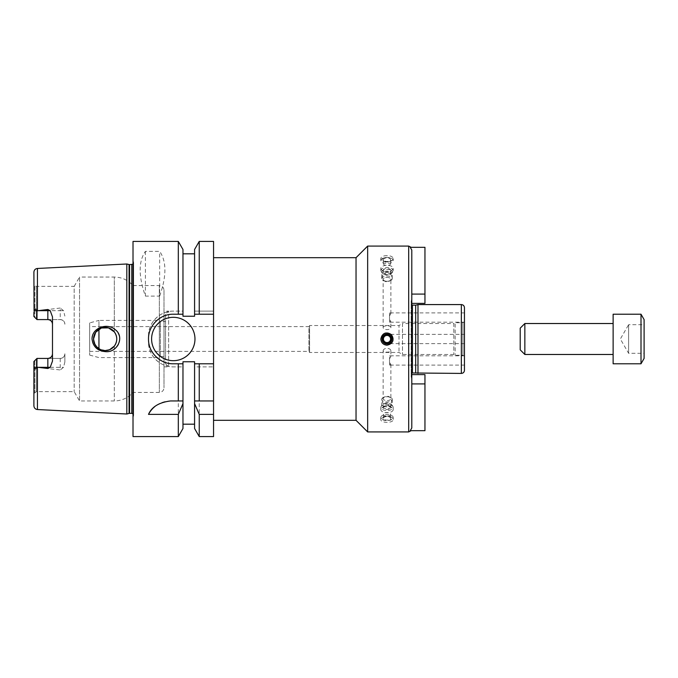 <?xml version="1.0" encoding="UTF-8"?>
<svg xmlns="http://www.w3.org/2000/svg" width="678" height="678" viewBox="0 0 678 678"><rect width="100%" height="100%" fill="white"/><g stroke="black" fill="none" stroke-linecap="round" stroke-linejoin="round"><path stroke-width="0.51" stroke-dasharray="3.39 2.54" d="M411.173 376.917L411.173 374.62L411.792 378.934L411.173 376.917L411.173 301.083L411.173 376.917M411.792 383.909L411.792 427.971L410.224 430.683C411.554 430.683 411.554 430.683 410.224 430.683C411.554 430.683 411.554 430.683 410.224 430.683L424.953 430.683L424.953 383.909L411.792 383.909M411.792 427.971L411.792 250.029L410.224 247.317C411.554 247.317 411.554 247.317 410.224 247.317C411.554 247.317 411.554 247.317 410.224 247.317L424.953 247.317L424.953 303.38L411.173 303.38L411.792 303.38L411.792 299.066L411.792 378.934L411.792 374.62L411.173 374.62L424.953 374.62L424.953 383.909M411.173 303.956L411.173 374.044L411.173 303.956L412.41 305.202L412.41 372.798L411.173 374.044M411.792 299.066L411.173 301.083L411.792 299.066L411.792 294.091L411.792 299.066M411.792 372.968L411.792 305.032M411.792 250.029L411.792 294.091L411.792 250.029M424.953 294.091L411.792 294.091M367.654 431.92L367.654 246.08M387.011 255.606C383.248 255.733 381.189 256.708 380.816 258.521C380.434 262.717 393.587 262.717 393.206 258.521C392.833 256.708 390.774 255.733 387.011 255.606M387.011 416.199C383.248 416.445 381.189 417.538 380.816 419.479C380.434 423.275 393.587 423.275 393.206 419.479C392.833 417.538 390.774 416.445 387.011 416.199M380.816 260.488A6.195 3.093 0 0 1 387.011 257.386A6.195 3.093 0 0 1 393.206 260.488A6.195 3.093 0 0 1 387.011 263.581A6.195 3.093 0 0 1 380.816 260.488L380.816 258.521M382.426 259.682A4.585 2.297 0 0 1 387.011 257.386A4.585 2.297 0 0 1 391.596 259.682A4.585 2.297 0 0 1 387.011 261.971A4.585 2.297 0 0 1 382.426 259.682M383.434 259.682A3.576 1.788 0 0 1 387.011 257.894A3.576 1.788 0 0 1 390.587 259.682A3.576 1.788 0 0 1 387.011 261.471A3.576 1.788 0 0 1 383.434 259.682L383.434 263.708A3.576 1.788 0 0 1 387.011 261.92A3.576 1.788 0 0 1 390.587 263.708A3.576 1.788 0 0 1 387.011 265.496A3.576 1.788 0 0 1 383.434 263.708M380.816 417.512A6.195 3.093 180 0 1 387.011 414.419A6.195 3.093 180 0 1 393.206 417.512A6.195 3.093 180 0 1 387.011 420.614A6.195 3.093 180 0 1 380.816 417.512L380.816 419.479M382.426 418.318A4.585 2.297 180 0 1 387.011 416.029A4.585 2.297 180 0 1 391.596 418.318A4.585 2.297 180 0 1 387.011 420.614A4.585 2.297 180 0 1 382.426 418.318M383.434 418.318A3.576 1.788 180 0 1 387.011 416.529A3.576 1.788 180 0 1 390.587 418.318A3.576 1.788 180 0 1 387.011 420.106A3.576 1.788 180 0 1 383.434 418.318L383.434 414.292A3.576 1.788 180 0 1 387.011 412.504A3.576 1.788 180 0 1 390.587 414.292A3.576 1.788 180 0 1 387.011 416.08A3.576 1.788 180 0 1 383.434 414.292M380.816 339A6.195 6.195 0 0 0 392.731 341.373A6.195 6.195 0 0 0 382.629 334.618A6.195 6.195 0 0 0 390.104 344.365A6.195 6.195 0 0 0 390.104 333.635A6.195 6.195 0 0 0 380.816 339A6.195 6.195 0 0 0 390.104 344.365A6.195 6.195 0 0 0 390.104 333.635A6.195 6.195 0 0 0 380.816 339M383.434 339A3.576 3.576 0 0 0 388.799 342.093A3.576 3.576 0 0 0 388.799 335.907A3.576 3.576 0 0 0 383.434 339M415.673 372.798L415.673 305.202M417.987 373.417L417.987 304.583M464.447 370.324L464.447 307.676M464.447 321.567L464.447 312.897L464.447 321.567M464.447 356.433L464.447 365.103L464.447 356.433M464.447 339L464.447 343.644L464.447 339M389.13 335.763L389.536 334.356L389.536 336.068L389.536 334.356L464.447 334.356L464.447 343.644L389.536 343.644L389.536 341.932L389.536 343.644L389.13 342.237M89.657 351.39L308.948 351.39L309.575 352.475L399.011 352.475L402.495 354.484L453.811 354.484L455.158 355.264L462.896 355.264L464.447 356.153L464.447 321.847L462.896 322.736L462.896 355.264L462.896 322.736L455.158 322.736L455.158 355.264L455.158 322.736L453.811 323.516L453.811 354.484L453.811 323.516L402.495 323.516L402.495 354.484L402.495 323.516L399.011 325.525L399.011 352.475L399.011 325.525L309.575 325.525L309.575 352.475L309.575 325.525L308.948 326.61L308.948 351.39L308.948 326.61L89.657 326.61L89.657 351.39L89.657 326.61M389.536 322.126L389.536 315.889L390.884 313.516L389.536 312.956L389.536 319.194L390.884 321.567L389.536 322.126L389.536 315.889M389.536 312.956L389.536 319.194M389.536 358.806L389.536 365.044L390.884 364.484L389.536 362.111L389.536 355.874L390.884 356.433L389.536 358.806L389.536 365.044M389.536 362.111L389.536 355.874M389.536 336.068C391.291 338.025 391.291 339.975 389.536 341.932C391.291 339.975 391.291 338.025 389.536 336.068L389.536 336.068M383.138 327.33C383.367 326.313 384.655 325.838 387.011 325.889C389.358 325.838 390.655 326.313 390.884 327.33C391.121 330.364 382.901 330.364 383.138 327.33L383.138 279.344A3.873 1.932 0 0 1 387.011 277.404A3.873 1.932 0 0 1 390.884 279.344A3.873 1.932 0 0 1 390.587 280.082A3.873 1.932 0 0 1 387.011 281.277A3.873 1.932 0 0 1 383.434 280.082A3.873 1.932 0 0 1 383.138 279.344A3.873 1.932 0 0 1 387.765 277.446A3.873 1.932 0 0 1 390.587 280.082A3.873 1.932 0 0 1 387.011 281.277A5.263 2.636 0 0 1 381.748 278.641L381.748 271.988A5.263 2.636 0 0 1 387.011 269.361A5.263 2.636 0 0 1 392.274 271.988A5.263 2.636 0 0 1 391.977 272.87A5.263 2.636 0 0 1 387.011 274.624A5.263 2.636 0 0 1 382.045 272.87A5.263 2.636 0 0 1 381.748 271.988M383.138 350.67C383.367 349.331 384.655 348.526 387.011 348.238C389.358 348.526 390.655 349.331 390.884 350.67C391.121 352.636 382.901 352.636 383.138 350.67L383.138 398.656A3.873 1.932 180 0 1 383.434 397.918A3.873 1.932 180 0 1 387.011 396.723A3.873 1.932 180 0 1 390.587 397.918A3.873 1.932 180 0 1 390.884 398.656A3.873 1.932 180 0 1 387.011 400.596A3.873 1.932 180 0 1 383.138 398.656A3.873 1.932 180 0 1 383.434 397.918A3.873 1.932 180 0 1 387.011 396.723A5.263 2.636 180 0 1 392.274 399.359A5.263 2.636 180 0 1 387.011 401.986A5.263 2.636 180 0 1 381.748 399.359L381.748 406.012A5.263 2.636 180 0 1 382.045 405.13A5.263 2.636 180 0 1 387.011 403.376A5.263 2.636 180 0 1 391.977 405.13A5.263 2.636 180 0 1 392.274 406.012A5.263 2.636 180 0 1 387.011 408.639A5.263 2.636 180 0 1 381.748 406.012M387.011 342.873C390.816 341.865 391.731 339.661 389.748 336.263C386.35 334.279 384.146 335.195 383.138 339A3.873 3.873 0 0 0 388.943 342.356A3.873 3.873 0 0 0 388.943 335.644A3.873 3.873 0 0 0 383.138 339C383.367 341.356 384.655 342.644 387.011 342.873M356.035 420.309L356.035 257.691M213.553 257.691L213.553 420.309L213.553 257.691M213.553 436.573L213.553 241.427M194.578 249.487L194.578 311.126L213.553 311.126L194.578 311.126L194.578 316.236L182.967 316.236L182.967 311.126L173.288 311.126A24.781 24.781 0 0 0 148.507 335.907L148.507 342.093A24.781 24.781 0 0 0 173.288 366.874L182.967 366.874L182.967 361.764L194.578 361.764L194.578 366.874L213.553 366.874L194.578 366.874L194.578 428.513M182.967 249.487L182.967 311.126L173.288 311.126C159.974 310.838 148.219 322.618 148.507 335.907L148.507 342.093C148.219 355.382 159.974 367.162 173.288 366.874L182.967 366.874L182.967 428.513M178.314 436.573L178.314 366.874M133.015 436.573L133.015 241.427M178.314 311.126L178.314 241.427M159.661 296.091C166.635 276.251 166.635 261.344 159.661 251.369L145.406 251.369C138.431 261.344 138.431 276.251 145.406 296.091L159.661 296.091L159.661 251.369M145.406 251.369L145.406 296.091M182.967 361.764L182.967 424.182L182.967 361.764M194.578 361.764L194.578 424.182L194.578 361.764M199.239 436.573L199.239 366.874M182.967 400.952L170.534 400.952A24.781 24.781 0 0 0 154.948 406.469M213.553 400.952L194.578 400.952M199.239 311.126L199.239 241.427M194.578 316.236L194.578 253.818L194.578 316.236M213.553 314.219L194.578 314.219M182.967 314.219L173.288 314.219A24.781 24.781 0 0 0 163.788 361.882A24.781 24.781 0 0 0 173.288 363.781L182.967 363.781M194.578 363.781L213.553 363.781M194.967 339A21.679 21.679 0 0 0 162.449 320.219A21.679 21.679 0 0 0 162.449 357.781A21.679 21.679 0 0 0 194.967 339M182.967 316.236L182.967 253.818L182.967 316.236M133.015 260.327L133.015 417.673L133.015 260.327L133.642 262.64L133.642 415.36L133.642 262.64M133.642 262.801L133.642 415.199L133.642 262.801L133.015 264.191M89.657 322.898L89.657 355.103L89.657 322.898L98.946 320.414L98.946 329.177M98.946 348.823L98.946 320.414L159.347 320.414L159.347 357.586L159.347 320.414L160.364 321.499L160.364 356.501L160.364 321.499L165.542 321.499L165.542 356.501L165.542 321.499M165.542 314.219L165.542 363.781L165.542 314.219L168.636 311.126L168.636 366.874L168.636 311.126L163.991 311.126L163.991 366.874L163.991 311.126M163.991 290.218L163.991 387.782L163.991 290.218C163.72 287.396 162.169 285.845 159.347 285.565L159.347 392.435L159.347 285.565L133.015 285.565L133.015 392.435L133.015 285.565C128.015 280.031 121.786 277.192 114.319 277.048L114.319 331.881C117.548 336.627 117.548 341.373 114.319 346.119L108.48 350.119L101.403 350.001L95.725 345.788L93.53 339A11.619 11.619 0 0 1 110.946 328.94A11.619 11.619 0 0 1 110.946 349.06A11.619 11.619 0 0 1 93.53 339L94.412 334.551L96.929 330.788L100.691 328.271L105.141 327.381L109.59 328.271L114.319 331.881L114.319 277.048L79.546 277.048L79.546 400.952L79.546 277.048L74.182 286.345L74.182 391.655L74.182 286.345L36.375 286.345L36.375 318.957L36.375 286.345L34.832 285.446L34.832 317.414L36.375 318.957L33.9 316.482L34.832 317.414L34.832 285.446L33.9 284.523L33.9 316.482L33.9 284.523M105.726 326.355C97.624 326.949 93.064 331.169 92.03 339C91.852 350.238 107.395 355.611 115.268 348.306C125.049 341.068 117.269 325.22 105.726 326.355M126.82 414.004L126.82 263.996M33.9 361.518L33.9 393.477L33.9 361.518L36.375 359.043L33.9 361.518L34.061 367.34C34.79 369.417 35.731 369.417 36.866 367.34L60.232 369.959L60.232 358.425L36.993 358.425L60.232 358.425C63.096 358.103 64.639 356.552 64.876 353.772L64.876 361.916L63.52 367.34L60.232 369.959M64.876 361.916L64.876 353.772A4.644 4.644 0 0 1 60.232 358.425M60.232 308.041L38.4 310.66L60.232 310.66L60.232 308.041L63.52 310.66L64.876 316.084M38.4 310.66L36.866 310.66C35.731 308.583 34.79 308.583 34.061 310.66L33.9 316.482M36.993 367.112L36.993 358.425L47.841 358.425M47.841 319.575L60.232 319.575A4.644 4.644 0 0 1 64.876 324.228C64.639 321.448 63.096 319.897 60.232 319.575L60.232 310.66L63.52 310.66M52.486 361.111L52.486 316.889M36.375 359.043L36.375 391.655L36.375 359.043M34.832 360.586L34.832 392.554L34.832 360.586M64.876 324.228A4.644 4.644 0 0 0 60.232 319.575L36.993 319.575L36.993 310.888M33.9 312.372L33.9 272.175M33.9 405.825L33.9 365.628M381.748 278.641A5.263 2.636 0 0 1 387.011 276.014A5.263 2.636 0 0 1 392.274 278.641A5.263 2.636 0 0 1 387.011 281.277A3.873 1.932 0 0 1 383.434 280.082A3.873 1.932 0 0 1 383.138 279.344M380.816 270.598A6.195 3.093 0 0 1 387.011 267.496A6.195 3.093 0 0 1 393.206 270.598A6.195 3.093 0 0 1 392.85 271.632A6.195 3.093 0 0 1 387.011 273.692A6.195 3.093 0 0 1 381.172 271.632A6.195 3.093 0 0 1 380.816 270.598L380.816 268.395A6.195 3.093 0 0 1 387.011 265.301A6.195 3.093 0 0 1 393.206 268.395A6.195 3.093 0 0 1 392.07 270.183A6.195 3.093 0 0 1 381.951 270.183A6.195 3.093 0 0 1 380.816 268.395M383.138 270.412A3.873 1.932 0 0 1 387.011 268.471A3.873 1.932 0 0 1 390.884 270.412A3.873 1.932 0 0 1 390.172 271.531A3.873 1.932 0 0 1 383.85 271.531A3.873 1.932 0 0 1 383.138 270.412L383.138 273.09A3.873 1.932 0 0 1 387.011 271.158A3.873 1.932 0 0 1 390.884 273.09A3.873 1.932 0 0 1 387.011 275.031A3.873 1.932 0 0 1 383.138 273.09M381.748 399.359A5.263 2.636 180 0 1 387.011 396.723A3.873 1.932 180 0 1 390.587 397.918A3.873 1.932 180 0 1 387.765 400.554A3.873 1.932 180 0 1 383.138 398.656M380.816 407.402A6.195 3.093 180 0 1 381.172 406.368A6.195 3.093 180 0 1 387.011 404.308A6.195 3.093 180 0 1 392.85 406.368A6.195 3.093 180 0 1 393.206 407.402A6.195 3.093 180 0 1 387.011 410.504A6.195 3.093 180 0 1 380.816 407.402L380.816 409.605A6.195 3.093 180 0 1 381.951 407.817A6.195 3.093 180 0 1 392.07 407.817A6.195 3.093 180 0 1 393.206 409.605A6.195 3.093 180 0 1 387.011 412.699A6.195 3.093 180 0 1 380.816 409.605M383.138 407.588A3.873 1.932 180 0 1 383.85 406.469A3.873 1.932 180 0 1 390.172 406.469A3.873 1.932 180 0 1 390.884 407.588A3.873 1.932 180 0 1 387.011 409.529A3.873 1.932 180 0 1 383.138 407.588L383.138 404.91A3.873 1.932 180 0 1 387.011 402.969A3.873 1.932 180 0 1 390.884 404.91A3.873 1.932 180 0 1 387.011 406.842A3.873 1.932 180 0 1 383.138 404.91M381.748 339A5.263 5.263 0 0 0 389.647 343.56A5.263 5.263 0 0 0 389.647 334.44A5.263 5.263 0 0 0 381.748 339A5.263 5.263 0 0 0 389.647 343.56A5.263 5.263 0 0 0 389.647 334.44A5.263 5.263 0 0 0 381.748 339M383.138 339A3.873 3.873 0 0 0 388.943 342.356A3.873 3.873 0 0 0 388.943 335.644A3.873 3.873 0 0 0 383.138 339A3.873 3.873 0 0 0 388.943 342.356A3.873 3.873 0 0 0 388.943 335.644A3.873 3.873 0 0 0 383.138 339A3.873 3.873 0 0 0 388.943 342.356A3.873 3.873 0 0 0 388.943 335.644A3.873 3.873 0 0 0 383.138 339M613.124 363.781L613.124 314.219M613.124 323.516L613.124 354.484L613.124 323.516M641.007 363.781L641.007 314.219M644.1 358.416L644.1 319.584M644.1 324.694L644.1 353.306L644.1 324.694L628.616 324.694L628.616 353.306L628.616 324.694L620.353 339L628.616 353.306L644.1 353.306M520.204 349.84L520.204 328.16M524.848 354.484L524.848 323.516M408.69 431.92L408.69 246.08M461.354 373.417L461.354 304.583M114.319 346.119L114.319 400.952L114.319 346.119M37.434 409.537L37.434 367.222M37.434 310.778L37.434 268.463M38.4 367.34L63.52 367.34M34.061 367.34L36.866 367.34M34.061 310.66L36.866 310.66M129.074 413.402L129.074 264.598M129.557 413.343L129.557 264.657M131.778 413.343L131.778 264.657M393.206 260.488L393.206 258.521M390.587 263.708L390.587 259.682M393.206 417.512L393.206 419.479M390.587 414.292L390.587 418.318M390.104 322.186L464.447 322.186M390.104 312.897L464.447 312.897M390.104 365.103L464.447 365.103M390.104 355.814L464.447 355.814M390.884 327.33L390.884 321.567M390.884 313.516L390.884 279.344M383.434 280.082A4.644 4.644 0 0 0 391.104 274.921A4.644 4.644 0 0 0 382.706 275.361A4.644 4.644 0 0 0 383.434 280.082M390.884 350.67L390.884 356.433M390.884 364.484L390.884 398.656M390.587 397.918A4.644 4.644 0 0 0 382.706 402.639A4.644 4.644 0 0 0 391.104 403.079A4.644 4.644 0 0 0 390.587 397.918M133.642 415.36L133.015 417.673M89.657 355.103L98.946 357.586L159.347 357.586L160.364 356.501L165.542 356.501M165.542 363.781L168.636 366.874L163.991 366.874M33.9 393.477L36.375 391.655L74.182 391.655L79.546 400.952L114.319 400.952C121.786 400.808 128.015 397.969 133.015 392.435L159.347 392.435C162.169 392.155 163.72 390.604 163.991 387.782M133.015 413.809L133.642 415.199M392.274 278.641L392.274 271.988M391.977 272.87L392.85 271.632M382.045 272.87L381.172 271.632M393.206 270.598L393.206 268.395M390.172 271.531L392.07 270.183M383.85 271.531L381.951 270.183M390.884 273.09L390.884 270.412M392.274 399.359L392.274 406.012M382.045 405.13L381.172 406.368M391.977 405.13L392.85 406.368M393.206 407.402L393.206 409.605M383.85 406.469L381.951 407.817M390.172 406.469L392.07 407.817M390.884 404.91L390.884 407.588M391.655 339A4.644 4.644 0 0 0 387.011 334.356A4.644 4.644 0 0 0 382.367 339A4.644 4.644 0 0 0 387.011 343.644A4.644 4.644 0 0 0 391.655 339"/><path stroke-width="1.02" d="M424.953 383.909L411.792 383.909L411.792 427.971L410.224 430.683L424.953 430.683L424.953 374.62L411.792 374.62L411.792 372.968L461.354 373.417C463.235 373.239 464.26 372.205 464.447 370.324L464.447 307.676C464.26 305.795 463.235 304.761 461.354 304.583L461.354 373.417M415.673 372.798L415.673 305.202L411.792 305.032L411.792 303.38L424.953 303.38L424.953 294.091L411.792 294.091M424.953 294.091L424.953 247.317L410.224 247.317L411.792 250.029L411.792 427.971M213.553 257.691L356.035 257.691L367.654 246.08L408.69 246.08L408.69 431.92L411.173 430.683M367.654 246.08L367.654 431.92L408.69 431.92M387.011 345.195C383.248 344.822 381.189 342.763 380.816 339C382.426 332.915 385.952 331.449 391.392 334.618C394.562 340.059 393.096 343.585 387.011 345.195M382.426 339A4.585 4.585 0 0 0 389.308 342.975A4.585 4.585 0 0 0 389.308 335.025A4.585 4.585 0 0 0 382.426 339M383.434 339A3.576 3.576 0 0 0 388.799 342.093A3.576 3.576 0 0 0 388.799 335.907A3.576 3.576 0 0 0 383.434 339M415.673 305.202L417.987 304.583L417.987 373.417M417.987 304.583L461.354 304.583M464.447 321.847L464.447 334.356M464.447 343.644L464.447 356.153M356.035 257.691L356.035 420.309L367.654 431.92M213.553 363.781L194.578 363.781L194.578 361.764L182.967 361.764L182.967 363.781L173.288 363.781C160.008 364.078 148.202 352.28 148.507 339C148.202 325.72 160.008 313.922 173.288 314.219L182.967 314.219L182.967 316.236L194.578 316.236L194.578 249.487L199.239 241.427L213.553 241.427L213.553 436.573L199.239 436.573L199.239 414.377L194.578 403.605L194.578 428.513L199.239 436.573M182.967 363.781L182.967 403.605L178.314 414.377L178.314 436.573L133.015 436.573L133.015 241.427L178.314 241.427L178.314 314.219M178.314 414.377L148.507 414.377C151.703 406.902 159.05 402.427 170.534 400.952L182.967 400.952M178.314 363.781L178.314 400.952M182.967 403.605L182.967 428.513L178.314 436.573M194.578 403.605L194.578 400.952L213.553 400.952M194.578 363.781L194.578 400.952M213.553 414.377L199.239 414.377M154.948 406.469A24.781 24.781 0 0 0 148.507 414.377M199.239 363.781L199.239 400.952M199.239 241.427L199.239 314.219L213.553 314.219M194.578 314.219L199.239 314.219M178.314 241.427L182.967 249.487L182.967 314.219M194.967 339A21.679 21.679 0 0 1 162.449 357.781A21.679 21.679 0 0 1 162.449 320.219A21.679 21.679 0 0 1 194.967 339M98.946 329.177L98.946 348.823M114.319 346.119C117.548 341.373 117.548 336.627 114.319 331.881L108.48 327.881L101.403 327.999L95.725 332.212L93.53 339A11.619 11.619 0 0 0 110.946 349.06A11.619 11.619 0 0 0 110.946 328.94A11.619 11.619 0 0 0 93.53 339L94.412 343.449L96.929 347.212L100.691 349.729L105.141 350.619L109.59 349.729L114.319 346.119M105.726 351.645C97.624 351.051 93.064 346.831 92.03 339C91.852 327.762 107.395 322.389 115.268 329.694C125.049 336.932 117.269 352.78 105.726 351.645M37.434 268.463C35.273 268.768 34.095 270.005 33.9 272.175L34.061 310.66C34.79 308.583 35.731 308.583 36.866 310.66L37.434 310.778L37.434 268.463L126.82 263.996L126.82 414.004L37.434 409.537C35.273 409.232 34.095 407.995 33.9 405.825L33.9 361.518L36.993 358.425L36.375 359.043L36.993 358.425L36.866 367.34C35.731 369.417 34.79 369.417 34.061 367.34L33.9 365.628M37.434 310.778L47.841 309.507L47.841 319.575C50.706 319.897 52.248 321.448 52.486 324.228A4.644 4.644 0 0 0 47.841 319.575L36.993 319.575L33.9 316.482L33.9 312.372M47.841 368.493L38.4 367.34L47.841 367.34L47.841 368.493L50.197 367.34L52.486 361.111L52.486 316.889L50.197 310.66L47.841 309.507M38.4 367.34L36.993 367.112M52.486 353.772C52.248 356.552 50.706 358.103 47.841 358.425A4.644 4.644 0 0 0 52.486 353.772A4.644 4.644 0 0 1 47.841 358.425L47.841 367.34L50.197 367.34M33.9 361.518L36.993 358.425L47.841 358.425M33.9 316.482L36.993 319.575L36.993 310.888M133.015 264.191L129.557 264.657L126.82 263.996M613.124 314.219L613.124 363.781L641.007 363.781L641.007 314.219L613.124 314.219M641.007 314.219L644.1 319.584L644.1 358.416L641.007 363.781M524.848 354.484L524.848 323.516L520.204 328.16L520.204 349.84L524.848 354.484L613.124 354.484M524.848 323.516L613.124 323.516M412.41 305.202L412.41 372.798M37.434 367.222L37.434 409.537M34.061 367.34L36.866 367.34M34.061 310.66L36.866 310.66M38.4 310.66L50.197 310.66M129.074 264.598L129.074 413.402L126.82 414.004M129.557 264.657L129.557 413.343L129.074 413.402M131.778 264.657L131.778 413.343L133.015 413.809M408.69 246.08L411.173 247.317M213.553 420.309L356.035 420.309M182.967 424.182L194.578 424.182M182.967 253.818L194.578 253.818M129.557 413.343L131.778 413.343"/></g></svg>
